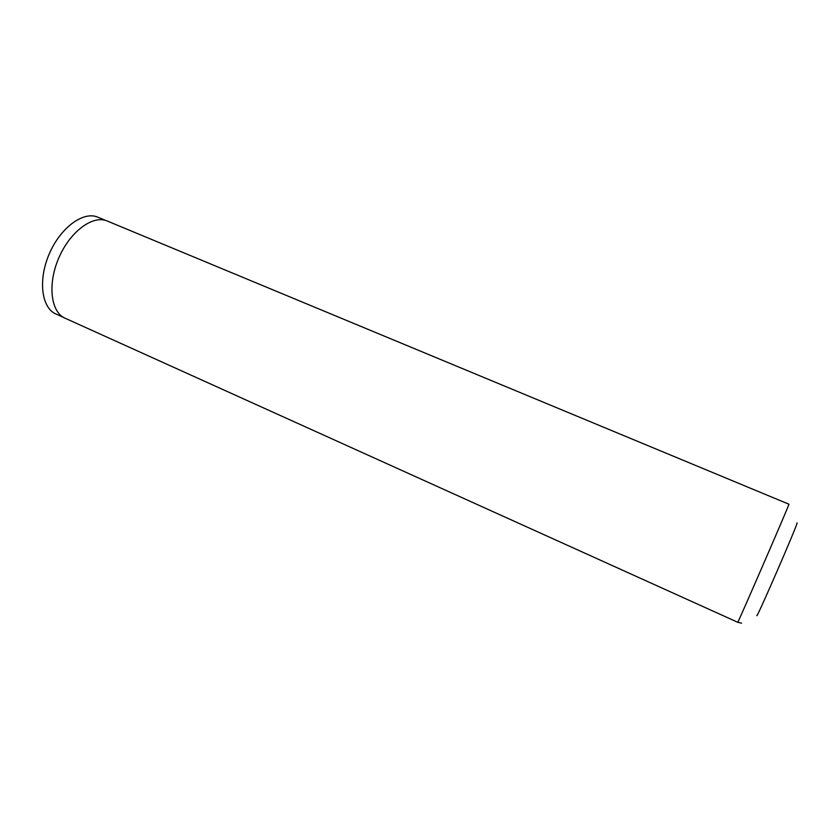 <?xml version="1.0" encoding="UTF-8"?>
<svg xmlns="http://www.w3.org/2000/svg" width="839" height="839" viewBox="0 0 839 839"><rect width="100%" height="100%" fill="white"/><g stroke="black" fill="none" stroke-linecap="round" stroke-linejoin="round"><path stroke-width="1.26" d="M741.582 623.167L737.743 622.276L65.054 318.201C50.77 312.15 47.341 284.106 58.866 257.783C70.214 231.365 93.024 214.711 107.203 221.003L107.423 221.097M63.712 317.52L55.898 313.985C41.478 307.882 37.881 279.869 49.365 253.661C60.649 227.359 83.554 210.841 97.869 217.196L98.079 217.291M737.743 622.276C736.443 626.649 791.24 500.275 788.943 504.218L107.203 221.003M797.05 522.896C799.326 520.725 754.576 623.692 756.914 615.249M105.787 220.489L97.869 217.196"/></g></svg>
